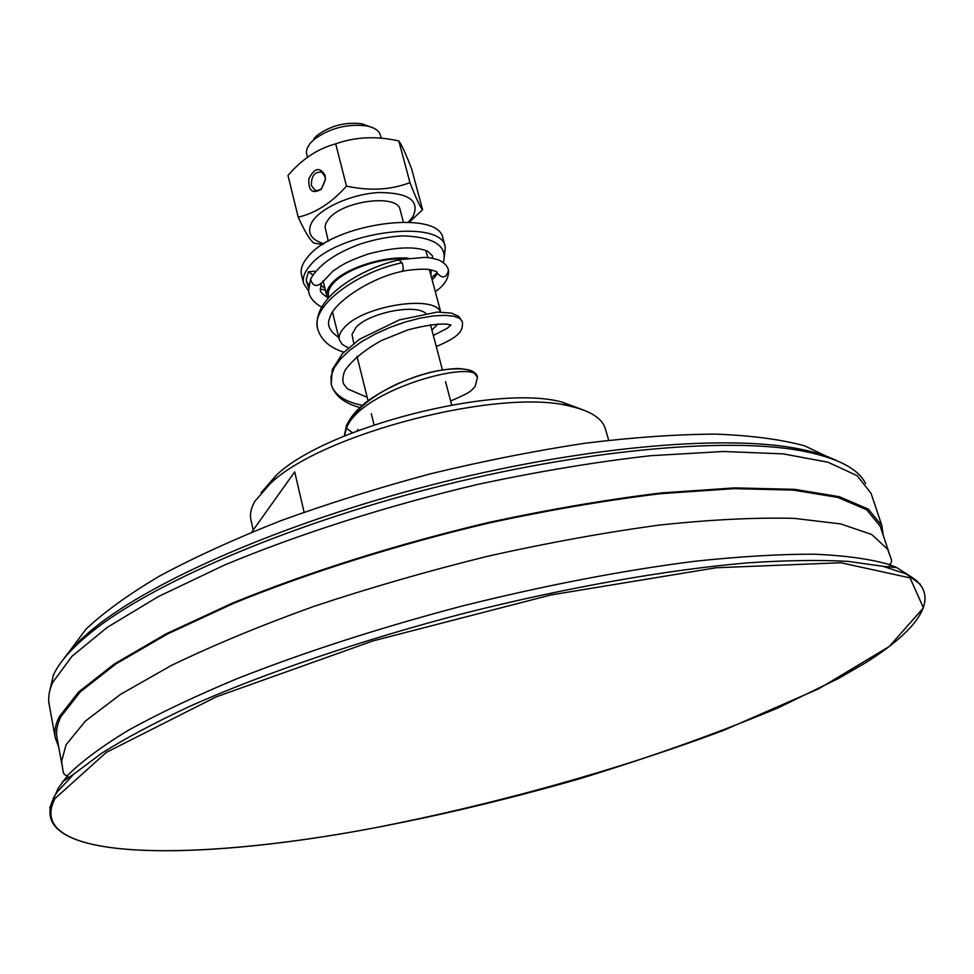 <?xml version="1.0" encoding="UTF-8"?>
<svg xmlns="http://www.w3.org/2000/svg" width="974" height="974" viewBox="0 0 974 974"><rect width="100%" height="100%" fill="white"/><g stroke="black" fill="none" stroke-linecap="round" stroke-linejoin="round"><path stroke-width="1.46" d="M325.012 176.659L325.316 179.849L321.858 188.213L320.361 189.467L317.646 190.551L315.016 190.247L311.388 185.547C311.205 175.844 314.712 171.4 321.895 172.215L325.012 176.659M325.072 175.332C319.886 166.676 314.492 167.796 308.868 178.692C308.222 190.831 312.362 194.35 321.286 189.248L325.45 179.179L325.072 175.332M422.594 209.727L411.685 169.062C405.914 154.014 401.629 144.639 398.816 140.974C376.451 135.849 355.413 136.81 335.701 143.872C317.987 148.511 302.086 159.03 287.987 175.454L298.202 217.165C315.539 213.184 331.635 202.823 346.476 186.083C369.523 191.111 390.684 189.967 409.957 182.637C415.922 198.014 420.135 207.048 422.594 209.727L409.372 222.157M335.701 143.872L346.476 186.083M320.75 285.175L324.939 288.365M312.885 274.924L308.441 271.783L315.661 271.174M308.429 287.33L306.177 279.964L308.441 271.783M431.543 277.59L437.046 272.951C442.44 278.978 446.262 278.114 448.503 270.37L448.466 270.188M338.733 337.43C329.553 331.233 326.57 324.768 329.796 318.023C332.743 303.17 369.937 278.028 401.483 271.527L401.483 271.527C403.54 270.699 403.76 267.789 402.14 262.785L398.743 259.851M352.478 432.736L346.452 428.231L346.878 424.627M357.945 429.497L357.239 430.885M408.423 222.109L412.939 216.63C420.184 200.741 408.885 192.706 379.02 192.535C351.346 193.948 319.253 208.497 311.583 222.815C306.773 232.725 310.889 239.726 323.904 243.804M403.333 221.962L400.107 209.751C398.001 193.656 342.933 200.498 328.762 218.833L325.84 223.363L325.024 226.954L328.299 241.223M322.711 244.547L314.018 243.098C310.402 240.797 305.118 232.141 298.202 217.165M398.816 140.974L409.957 182.637M369.073 126.437L361.829 123.795C345.526 121.811 330.71 125.609 317.378 135.203L313.859 138.758M381.224 138.259L380.444 135.313C379.081 130.686 374.503 127.545 366.735 125.902C347.426 123.564 329.882 128.069 314.091 139.416L309.927 143.604L307.114 148.34L306.36 152.127L307.407 157.423M444.327 256.807L445.276 246.994L442.951 238.411C439.566 209.167 334.252 222.888 307.954 256.759C302.39 263.26 300.236 269.25 301.514 274.729L303.608 283.373L308.588 291.031M306.42 282.399L308.843 284.225M320.178 289.035L325.389 290.179M445.276 246.994C441.965 217.969 336.493 231.836 310.097 265.512C304.509 271.977 302.342 277.931 303.608 283.373M427.903 257.599L425.735 250.415M430.91 275.204L431.19 269.932M408.337 258.22C383.33 255.809 344.419 268.617 331.903 283.239C327.641 288 325.986 292.37 326.923 296.376L327.788 298.604M440.723 311.984L429.412 269.628M404.234 258.828C379.909 257.66 345.003 269.749 333.352 283.251C329.212 287.866 327.593 292.115 328.506 295.999L328.847 297.387M431.884 330.016L438.081 323.952M440.504 311.984C434.246 294.428 363.034 305.702 344.346 327.52C340.133 332.012 338.453 336.115 339.329 339.829L342.264 344.455L348.339 347.888M425.662 313.275C414.875 303.584 368.659 312.934 355.973 327.459L352.016 334.326L353.769 343.42M253.203 530.051L250.915 519.812C249.648 514.138 251.048 507.856 255.115 500.953L270.443 483.457C322.041 433.393 501.391 387.348 570.727 406.353C590.78 411.028 602.322 418.516 605.353 428.803L608.677 440.236M583.584 410.091L561.961 402.055C495.535 383.829 325.486 427.489 276.056 475.47L260.971 492.917M251.694 532.169L294.708 471.891L304.095 512.178M883.162 535.079L881.884 525.68L868.333 509.134L839.32 496.691L794.577 489.338L734.737 487.889L661.638 492.905C607.228 499.479 549.64 509.317 488.875 522.405C397.222 544.089 307.76 572.335 232.543 603.064L166.055 633.891L114.299 663.988L78.614 691.99L59.171 716.876C55.384 724.571 54.081 731.584 55.262 737.927L58.671 746.778M881.884 525.68L871.036 493.282L857.193 475.702L827.985 462.224L783.169 453.872L723.426 451.498L650.571 455.71C596.405 461.822 539.133 471.319 478.733 484.188C387.676 505.616 298.896 533.971 224.312 565.139L158.433 596.538L107.201 627.414L71.942 656.33L52.84 682.214C49.138 690.249 47.921 697.615 49.15 704.312L55.262 737.927M909.217 575.524L896.75 567.586L889.165 564.53C870.354 559.003 845.347 555.557 814.118 554.182C779.456 554.133 739.558 556.507 694.425 561.316C622.362 570.496 544.868 585.423 461.968 606.084C379.361 627.913 304.278 652.166 236.694 678.841C194.824 696.373 158.713 713.504 128.373 730.256C101.673 746.498 81.414 761.571 67.596 775.462C64.856 775.73 63.286 773.904 62.872 769.984L61.606 761.303L66.098 744.696L85.408 721.089L120.508 694.377L171.254 665.51C212.442 645.555 259.851 625.892 313.47 606.534C369.694 587.809 427.988 570.995 488.339 556.093C548.411 542.701 605.621 532.34 659.958 524.998C711.312 519.568 756.092 517.364 794.321 518.375L840.672 523.915L871.706 534.482L887.594 549.214L889.006 552.562L880.216 526.289L866.726 509.804L837.847 497.422L793.299 490.092L733.726 488.656L660.969 493.648C606.814 500.186 549.494 509.974 489.009 523.001C397.769 544.563 308.709 572.675 233.784 603.259L167.552 633.952L115.967 663.915L80.379 691.808L60.948 716.596C57.149 724.303 55.835 731.316 57.016 737.659L61.971 764.907M67.194 775.925L69.3 778.263M889.019 567.793L889.737 564.725M67.596 775.462L58.294 788.173L55.323 794.76M920.357 584.315L906.295 574.003L883.089 566.344L848.281 561.401C819.986 559.819 786.651 560.281 748.288 562.814C667.884 569.632 566.612 587.407 463.843 613.389C361.269 640.125 263.966 673.351 190.222 706.101C155.377 722.367 125.95 738.012 101.917 753.048L73.793 774.135L57.149 792.02L53.826 797.268L49.796 807.848M830.688 458.316L804.804 445.897C781.452 439.481 751.855 435.548 716.024 434.124C676.893 434.294 633.222 437.326 585.009 443.243C534.957 450.816 483.53 460.994 430.739 473.766C378.229 487.828 328.055 503.558 280.232 520.932C234.771 538.902 194.593 557.25 159.699 575.963C128.446 594.517 103.853 612.281 85.919 629.253L68.375 652.787M836.897 460.714C826.062 455.345 811.829 451.108 794.187 447.991C719.725 434.648 577.399 447.492 430.91 485.101C284.42 522.709 153.502 580.029 94.685 627.597C80.732 638.822 70.298 649.402 63.383 659.325M865.594 483.554C858.155 468.238 836.069 457.196 799.362 450.426C724.254 437.034 580.151 450.11 431.713 488.23C283.264 526.337 150.678 584.303 91.325 632.223C71.918 647.88 59.256 662.186 53.363 675.152L49.236 693.159M321.846 282.764L321.834 282.813C316.38 287.245 312.617 286.015 310.548 279.136L311.047 278.077M450.633 400.971C463.161 395.688 470.199 392.047 471.72 390.05L475.105 386.593L477.455 377.364C476.968 372.336 470.552 369.377 458.243 368.501C442.452 369.158 426.539 371.764 397.757 383.659C372.275 395.627 355.145 409.677 346.379 425.808C349.544 418.771 354.877 411.929 362.377 405.294C374.466 394.555 401.97 380.067 425.041 373.773C448.527 366.967 469.48 368.05 473.559 372.068L477.467 377.376C477.15 358.176 360.563 389.43 346.452 428.231L344.394 436.011M362.304 405.354C344.65 401.738 334.277 394.738 331.197 384.34L331.05 376.366L334.252 367.758L340.669 358.846L350.043 349.995L361.853 341.545L375.538 333.863L390.343 327.24L405.476 321.944L420.135 318.145L433.515 315.929L444.923 315.32L453.823 316.209L459.752 318.425L462.431 321.785C462.76 330.381 461.311 335.86 436.267 346.574M448.503 270.37C447.516 265.817 444.047 262.274 438.081 259.754C428.414 257.112 430.131 257.927 424.603 257.38L399.462 259.693C367.356 267.046 331.16 287.549 320.495 309.464C317.232 316.258 316.307 322.796 317.719 329.066C309.951 305.812 358.383 271.527 402.14 262.785M54.958 798.57C22.365 861.466 192.134 862.404 373.273 828.095C492.71 804.877 615.544 770.751 723.365 730.463L818.878 688.703L889.25 646.529L923.437 607.849L910.057 577.899L840.806 562.741L716.219 567.757L550.834 594.968L372.981 640.904L216.131 696.897L106.373 752.354L54.958 798.57M325.316 179.849L325.45 179.179M321.858 188.213L321.286 189.248M316.38 190.587L314.541 190.027M432.553 258.244L432.529 255.943L427.72 251.268C415.119 246.045 395.334 246.933 368.367 253.946C345.405 262.006 342.276 264.928 332.998 271.04L321.822 282.813M443.316 262.469C447.821 246.105 434.514 237.23 403.406 235.854C389.819 236.475 375.635 239.129 360.867 243.841C335.604 252.911 318.839 264.685 310.548 279.136L308.575 290.934C309.33 297.18 313.713 302.585 321.7 307.175M321.25 283.933L320.361 290.191C320.324 292.042 322.577 294.367 327.142 297.131M435.293 291.628C444.217 285.65 448.637 278.734 448.576 270.882M432.115 279.733C435.828 276.214 437.46 273.877 436.997 272.708M436.985 272.683L436.961 272.55C437.606 271.941 435.354 271.003 430.179 269.749C424.615 268.337 406.986 269.956 402.14 271.381M344.248 436.072L346.403 425.723M433.333 335.458L446.993 328.445L450.999 324.999L447.09 324.196C438.239 323.514 425.212 325.401 408.021 329.845L381.345 340.571C364.118 350.275 351.943 360.319 344.808 370.717C342.629 376.573 342.264 381.017 343.688 384.06L347.535 388.894L367.21 397.343M359.917 407.497C344.212 403.37 334.642 395.651 331.197 384.34L332.244 369.657L342.446 353.635L359.637 339.196L399.243 319.935L437.387 312.057L451.486 313.117L458.62 316.331L462.431 321.785M343.798 352.198C329.675 347.633 320.982 339.914 317.719 329.066M317.378 135.203L314.091 139.416M361.829 123.795L366.735 125.902M323.076 280.804L326.923 296.376M332.511 312.24L339.329 339.829M356.995 356.35L368.062 400.74M371.289 413.694L374.065 424.834M430.484 324.707L442.427 369.877M445.532 381.638L451.68 404.904M276.056 475.47L270.443 483.457M561.961 402.055L570.727 406.353M887.594 549.214L890.662 557.445C892.184 561.073 891.685 563.435 889.165 564.53M896.75 567.586L883.089 566.344M62.421 781.805L73.793 774.135M57.149 792.02C11.895 861.625 187.081 863.439 373.2 828.119C438.422 815.664 499.784 801.407 577.619 779.383C649.975 757.358 716.791 733.532 778.068 707.891L838.577 678.44L864.827 663.233C921.307 628.145 944.33 593.495 906.295 574.003M94.685 627.597L91.325 632.223M794.187 447.991L799.362 450.426"/></g></svg>
